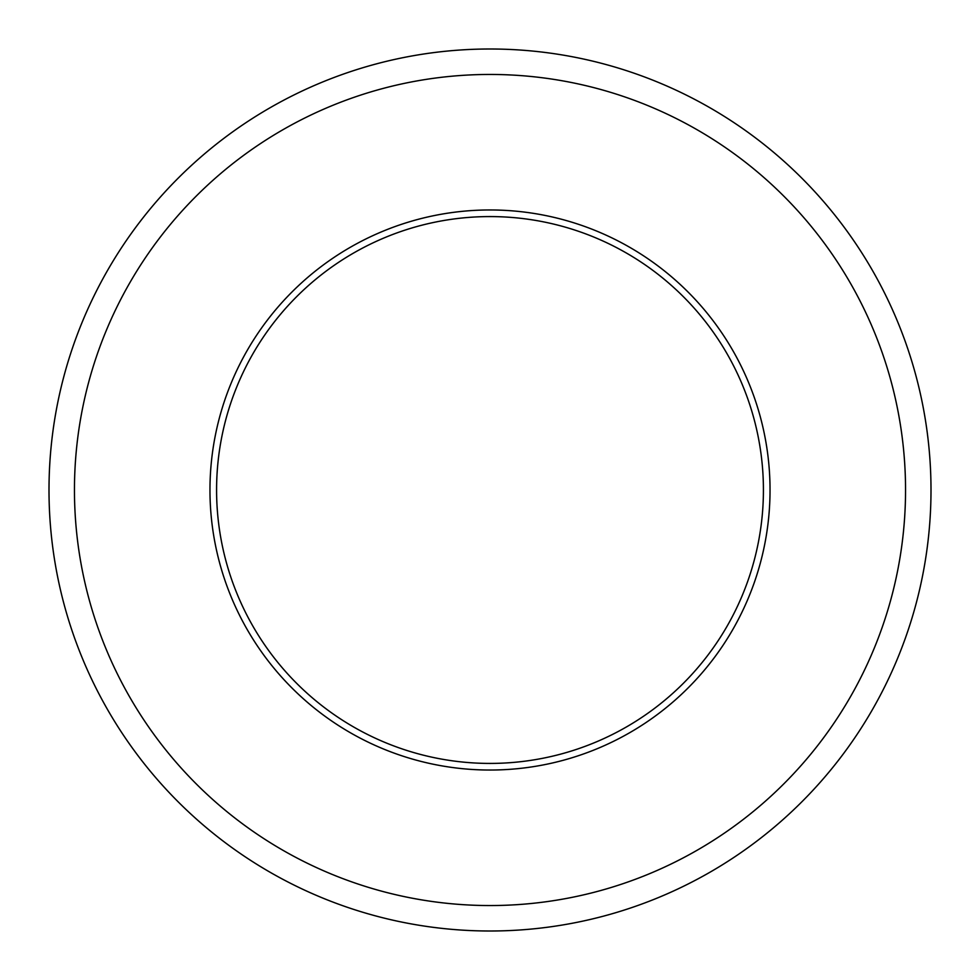 <?xml version="1.0" encoding="UTF-8"?>
<svg xmlns="http://www.w3.org/2000/svg" width="980" height="980" viewBox="0 0 980 980"><rect width="100%" height="100%" fill="white"/><g stroke="black" fill="none" stroke-linecap="round" stroke-linejoin="round"><path stroke-width="1.47" d="M763.42 490A273.42 273.42 0 0 1 490 763.42A273.42 273.42 0 0 1 216.58 490A273.42 273.42 0 0 1 490 216.58A273.42 273.42 0 0 1 763.42 490M770.035 490A280.035 280.035 0 0 1 490 770.035A280.035 280.035 0 0 1 209.965 490A280.035 280.035 0 0 1 490 209.965A280.035 280.035 0 0 1 770.035 490M905.545 490A415.545 415.545 0 0 1 490 905.545A415.545 415.545 0 0 1 74.456 490A415.545 415.545 0 0 1 490 74.456A415.545 415.545 0 0 1 905.545 490M931 490A441 441 0 0 1 490 931A441 441 0 0 1 49 490A441 441 0 0 1 490 49A441 441 0 0 1 931 490"/></g></svg>
